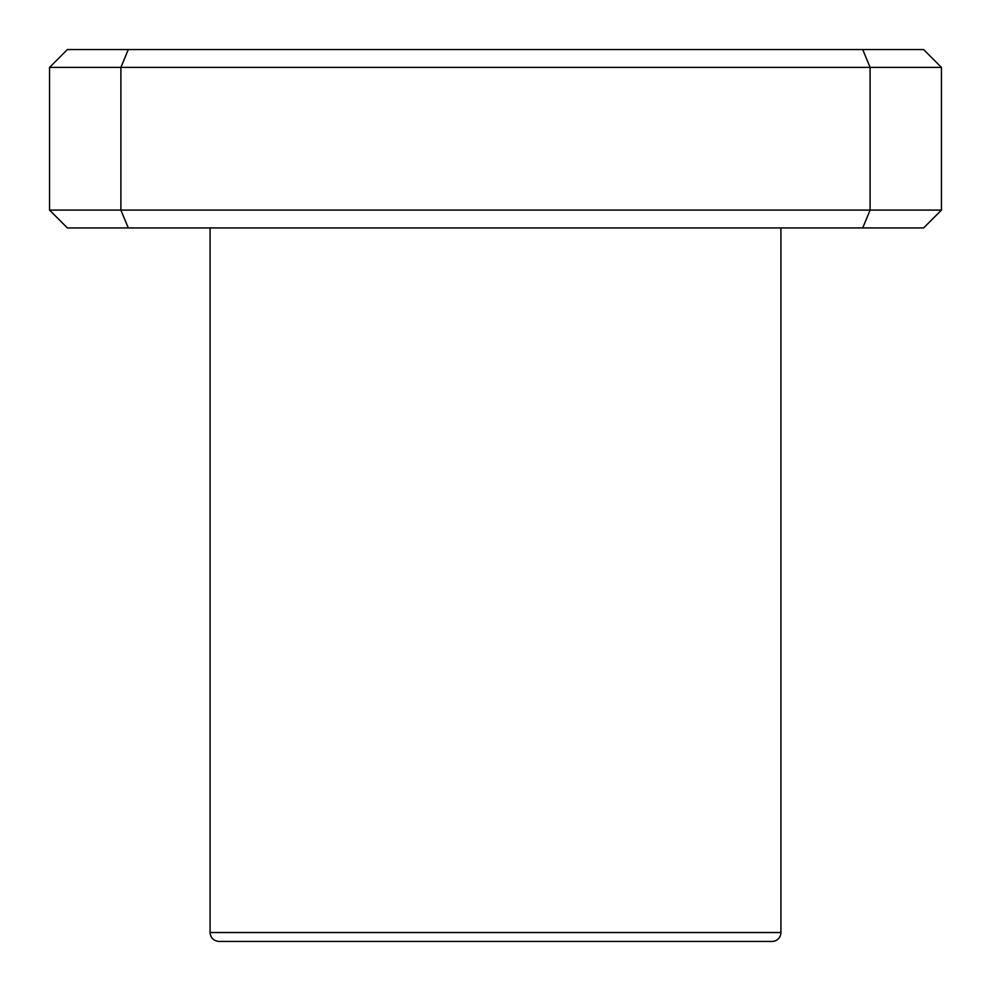 <?xml version="1.0" encoding="UTF-8"?>
<svg xmlns="http://www.w3.org/2000/svg" width="991" height="991" viewBox="0 0 991 991"><rect width="100%" height="100%" fill="white"/><g stroke="black" fill="none" stroke-linecap="round" stroke-linejoin="round"><path stroke-width="1.49" d="M862.715 227.93L923.612 227.93L941.45 210.092L941.45 67.388L923.612 49.55L67.388 49.55L49.55 67.388L120.902 67.388L120.902 210.092L49.55 210.092L67.388 227.93L862.715 227.93L870.098 210.092L120.902 210.092L128.285 227.93M941.45 210.092L870.098 210.092L870.098 67.388L941.45 67.388M49.55 67.388L49.55 210.092M128.285 49.55L120.902 67.388L870.098 67.388L862.715 49.55M780.908 932.531A8.919 8.919 0 0 1 771.989 941.45L219.011 941.45C213.548 940.868 210.575 937.895 210.092 932.531L780.908 932.531L780.908 227.93M210.092 227.93L210.092 932.531"/></g></svg>
